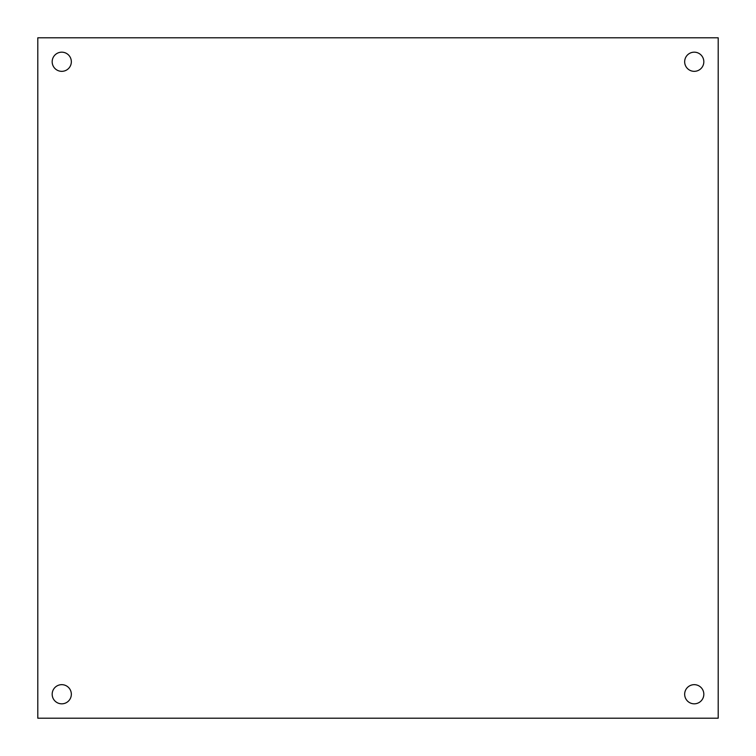 <?xml version="1.0" encoding="UTF-8"?>
<svg xmlns="http://www.w3.org/2000/svg" width="756" height="756" viewBox="0 0 756 756"><rect width="100%" height="100%" fill="white"/><g stroke="black" fill="none" stroke-linecap="round" stroke-linejoin="round"><path stroke-width="1.13" d="M703.827 694.244A9.582 9.582 0 0 1 689.453 702.541A9.582 9.582 0 0 1 689.453 685.947A9.582 9.582 0 0 1 703.827 694.244M703.827 61.756A9.582 9.582 0 0 1 689.453 70.053A9.582 9.582 0 0 1 689.453 53.459A9.582 9.582 0 0 1 703.827 61.756M71.338 61.756A9.582 9.582 0 0 1 56.965 70.053A9.582 9.582 0 0 1 56.965 53.459A9.582 9.582 0 0 1 71.338 61.756M71.338 694.244A9.582 9.582 0 0 1 56.965 702.541A9.582 9.582 0 0 1 56.965 685.947A9.582 9.582 0 0 1 71.338 694.244M718.2 37.8L718.2 718.2L37.8 718.2L37.8 37.8L718.2 37.8"/></g></svg>
